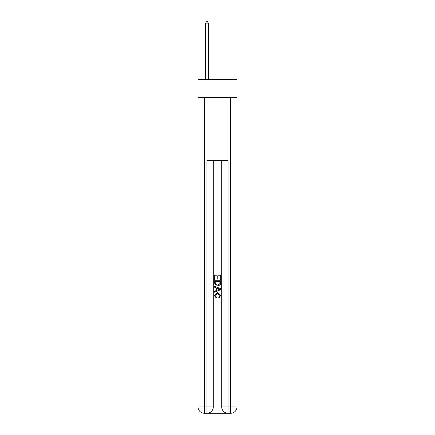 <?xml version="1.0" encoding="UTF-8"?>
<svg xmlns="http://www.w3.org/2000/svg" width="435" height="435" viewBox="0 0 435 435"><rect width="100%" height="100%" fill="white"/><g stroke="black" fill="none" stroke-linecap="round" stroke-linejoin="round"><path stroke-width="0.65" d="M236.988 97.271L236.988 79.366L198.012 79.366L198.012 97.271L236.988 97.271L236.988 406.932L230.664 406.932L230.664 97.271M207.441 413.25L227.559 413.25M228.032 413.25L228.032 406.932L221.714 406.932A6.318 6.318 0 0 0 228.032 413.25L230.664 413.25L230.664 406.932L228.032 406.932L228.032 160.466L206.968 160.466L206.968 406.932L198.012 406.932L198.012 97.271M213.286 160.466L213.286 406.932A6.318 6.318 0 0 1 206.968 413.25L204.336 413.25A6.318 6.318 0 0 1 198.012 406.932M221.714 406.932L221.714 160.466M230.664 413.25A6.318 6.318 0 0 0 236.988 406.932M214.341 279.526L214.341 274.909L220.659 274.909L220.659 279.362L219.931 279.362L219.931 275.801L217.984 275.801L217.984 279.118L217.255 279.118L217.255 275.801L215.069 275.801L215.069 279.526L214.341 279.526M214.341 283.006L214.341 280.738L220.659 280.738L220.567 284.017L220.115 284.936L217.533 285.925L214.341 283.006M215.069 281.63L215.515 284.425L217.549 285.034L219.8 283.957L219.931 281.63L215.069 281.63M214.341 287.144L214.341 286.197L220.659 288.704L220.659 289.71L214.341 292.217L214.341 291.276L216.282 290.553L216.282 287.861L214.341 287.144M218.761 288.775L217.016 288.128L217.016 290.286L219.931 289.21L218.761 288.775M214.988 295.414L216.57 297.187L216.364 298.078L214.259 295.501L217.549 292.57L220.741 295.479L218.903 297.915L218.713 297.023L220.012 295.436L217.549 293.462L214.988 295.414M208.283 79.366L208.283 23.12L205.652 23.12L205.652 79.366M205.652 23.12L206.44 21.75L207.495 21.75L208.283 23.12M204.336 97.271L204.336 413.25M213.286 406.932L206.968 406.932L206.968 413.25"/></g></svg>
